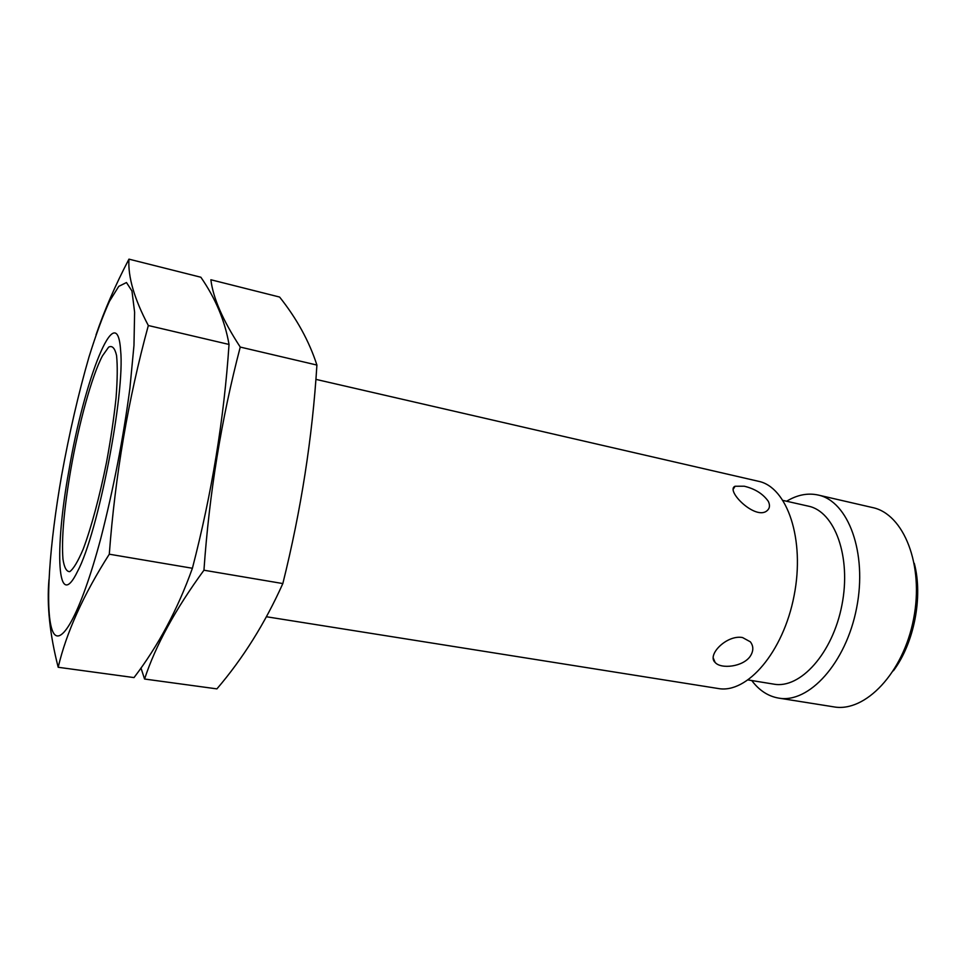 <?xml version="1.0" encoding="UTF-8"?>
<svg xmlns="http://www.w3.org/2000/svg" width="966" height="966" viewBox="0 0 966 966"><rect width="100%" height="100%" fill="white"/><g stroke="black" fill="none" stroke-linecap="round" stroke-linejoin="round"><path stroke-width="1.45" d="M315.87 379.36L758.455 481.285C787.218 486.985 805.221 539.354 794.088 595.732C783.305 652.183 746.984 693.986 718.185 688.504L266.459 616.755M768.344 501.378C763.019 493.843 754.989 488.784 744.231 486.212L735.102 486.248C724.971 490.209 755.352 520.577 766.932 510.809C769.745 508.539 770.216 505.399 768.344 501.378M750.304 656.168C753.625 650.927 753.637 646.145 750.353 641.822L742.516 637.536C726.746 634.529 706.629 655.105 715.142 662.447C720.878 669.329 743.108 666.951 750.304 656.168M70.747 469.826C78.777 423.627 91.903 375.714 102.444 355.899L108.627 347.144C112.201 345.26 114.845 348.05 116.56 355.5C117.611 365.679 117.441 379.819 116.053 397.944C113.928 417.843 110.776 439.24 106.562 462.134C99.691 496.367 91.263 527.605 83.269 548.954C78.113 561.149 73.633 568.708 69.806 571.63C66.509 571.775 64.227 567.597 62.959 559.085C61.401 538.799 63.998 509.034 70.747 469.826M783.1 500.448L808.349 506.148C834.721 511.364 851.481 556.754 841.929 605.03C832.704 653.366 800.174 689.181 773.766 684.133L748.215 679.967M786.614 501.245C797.167 494.858 807.648 492.781 818.069 495.015C848.16 501.052 867.54 552.709 856.637 607.88C846.083 663.123 808.771 703.767 778.608 698.092C768.115 696.269 759.167 690.412 751.765 680.547M818.069 495.015L872.491 507.548C903.717 513.876 924.281 564.881 913.582 618.952C903.258 673.097 865.089 712.679 833.767 706.858L778.608 698.092M914.283 563.335C923.194 596.674 914.15 643.211 893.405 670.778M128.949 259.142L200.868 277.242C215.587 298.53 224.969 320.929 229.027 344.451C224.052 418.664 211.844 493.276 192.403 568.262C177.611 609.57 158.146 646.013 134.008 677.589L58.189 667.277C66.34 632.573 83.378 594.875 109.291 554.206C115.196 475.453 128.212 399.224 148.329 325.518C134.322 299.037 127.862 276.916 128.949 259.142C115.268 285.296 104.292 310.557 96.008 334.924M100.899 538.014C113.529 488.627 123.189 438.757 129.891 388.392L133.972 345.369L134.612 312.211L131.968 291.02L126.474 282.543L118.758 286.359L109.496 301.247C102.782 316.015 95.948 334.61 88.981 357.022C78.475 393.428 69.359 432.901 61.631 475.453C49.495 544.474 44.798 609.413 52.164 629.989C59.385 650.867 80.069 616.199 100.899 538.014M48.964 579.66C46.718 605.211 49.785 634.42 58.189 667.277M68.84 470.997C54.35 550.463 57.006 613.893 77.63 571.232C98.085 533.147 125.29 393.114 120.593 350.127C116.91 295.572 83.97 380.242 68.84 470.997M148.329 325.518L229.027 344.451M109.291 554.206L192.403 568.262M282.833 583.561C265.01 623.251 243.034 658.353 216.903 688.879L144.562 679.026C155.574 645.554 175.365 609.28 203.947 570.218C209.296 493.445 221.395 419.075 240.244 347.072C222.844 320.386 213.063 297.951 210.878 279.754L279.609 297.057C296.743 318.563 309.18 341.227 316.908 365.063C312.416 437.513 301.054 510.35 282.833 583.561L203.947 570.218M140.976 667.953L144.562 679.026M240.244 347.072L316.908 365.063M735.102 486.248L733.387 488.953M715.118 662.422L713.282 658.1"/></g></svg>
